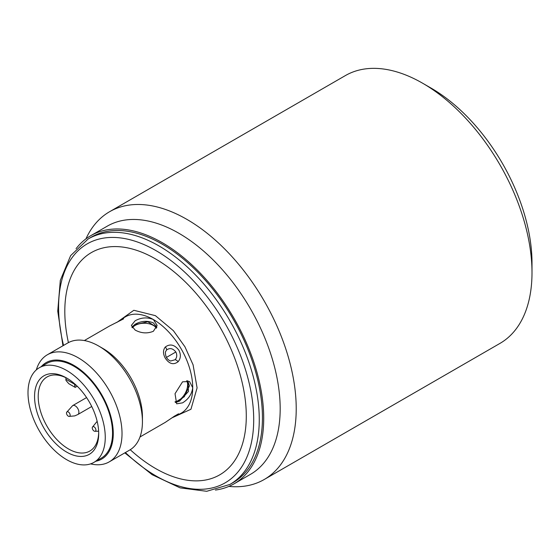 <?xml version="1.0" encoding="UTF-8"?>
<svg xmlns="http://www.w3.org/2000/svg" width="560" height="560" viewBox="0 0 560 560"><rect width="100%" height="100%" fill="white"/><g stroke="black" fill="none" stroke-linecap="round" stroke-linejoin="round"><path stroke-width="0.84" d="M76.062 248.703A143.276 82.719 60 0 1 90.769 235.676A143.276 82.719 60 0 1 162.4 242.774A143.276 82.719 60 0 1 256.004 369.026A143.276 82.719 60 0 1 234.038 483.833A143.276 82.719 60 0 1 215.404 490.056M88.186 238.952L91.357 237.118A141.729 81.83 60 0 1 162.225 244.139A141.729 81.83 60 0 1 254.814 369.033A141.729 81.83 60 0 1 233.086 482.601L229.915 484.435A141.729 81.83 60 0 0 229.915 320.782A141.729 81.83 60 0 0 159.047 245.973A141.729 81.83 60 0 0 88.186 238.952L70.644 255.612L60.312 280.371L57.743 311.178L62.951 345.765M175.098 359.73L170.583 361.018C167.062 359.583 165.333 356.587 165.403 352.037L166.502 350.084C169.694 347.627 172.809 348.264 175.854 351.988C177.268 354.977 177.016 357.56 175.098 359.73A3.094 1.638 -135.5 0 1 178.073 361.76C173.474 365.197 169.197 363.986 165.256 358.113C162.925 353.815 162.925 350.133 165.263 347.053C169.974 343.546 174.524 344.603 178.906 350.224C181.076 354.627 180.796 358.47 178.073 361.76M69.426 416.388A2.576 1.491 60 0 1 68.985 416.416A2.576 1.491 60 0 1 67.032 414.82A2.576 1.491 60 0 1 66.626 412.328A2.576 1.491 60 0 1 67.214 411.761A2.576 1.491 60 0 1 69.769 413.63A2.576 1.491 60 0 1 69.426 416.388M92.981 429.982A2.576 1.491 60 0 1 92.393 427.203A2.576 1.491 60 0 1 95.2 427.917A2.576 1.491 60 0 1 95.893 430.283A2.576 1.491 60 0 1 94.759 431.298A2.576 1.491 60 0 1 92.981 429.982M85.946 238.861A154.616 89.264 60 0 1 109.585 211.722A154.616 89.264 60 0 1 186.893 219.38A154.616 89.264 60 0 1 296.219 408.737A154.616 89.264 60 0 1 264.194 479.514A154.616 89.264 60 0 1 228.872 486.416M264.194 479.514L499.975 343.392A154.616 89.264 -120 0 0 532 272.608A154.616 89.264 -120 0 0 422.674 83.251L422.674 83.251A154.616 89.264 -120 0 0 345.366 75.593L109.585 211.722M532 272.608L532 262.934A142.758 82.425 -120 0 0 431.053 88.088L422.674 83.251L431.053 88.088M90.769 235.676L107.24 226.17A143.276 82.719 60 0 1 178.871 233.261A143.276 82.719 60 0 1 280.182 408.737A143.276 82.719 60 0 1 250.509 474.327L234.038 483.833M68.411 342.629A128.331 74.088 60 0 1 155.547 258.937A128.331 74.088 60 0 1 246.288 416.101A128.331 74.088 60 0 1 155.547 468.496A128.331 74.088 60 0 1 130.242 449.722M140.007 436.961L165.256 422.38L174.832 415.891L178.584 414.68M171.794 417.963L181.195 413.182A55.664 32.137 -120 0 0 192.717 387.702C191.835 394.198 188.44 399.252 182.539 402.864L176.638 403.809L175.035 393.701L182.539 381.822L189.518 381.493L192.717 387.702A55.664 32.137 -120 0 0 181.195 348.908A55.664 32.137 -120 0 0 153.363 319.529L157.136 325.402L153.363 331.282C147.28 333.753 141.204 333.34 135.142 330.05L131.369 325.402L135.142 320.761C141.211 317.464 147.28 317.051 153.363 319.529A55.664 32.137 -120 0 0 125.531 316.771L123.249 318.087L123.242 319.053L109.557 325.997M36.323 369.894A61.845 35.707 60 0 1 47.369 354.76L67.774 342.979A61.845 35.707 60 0 1 98.7 346.038L103.075 348.565A55.664 32.137 60 0 1 142.429 416.738L142.429 421.785A61.845 35.707 60 0 1 129.619 450.093L109.214 461.881A61.845 35.707 60 0 1 90.58 463.876M175.392 402.521L179.536 401.128L188.468 391.468L187.922 380.863M103.075 348.565L98.7 346.038A61.845 35.707 60 0 1 142.429 421.785M156.884 327.103L153.363 322.896C147.294 320.446 141.218 320.894 135.142 324.233L131.866 327.124M47.369 354.76A61.845 35.707 60 0 1 78.288 357.819A61.845 35.707 60 0 1 118.692 412.321A61.845 35.707 60 0 1 109.214 461.881M41.272 366.611A55.664 32.137 60 0 1 73.92 365.4A55.664 32.137 60 0 1 111.559 419.307A55.664 32.137 60 0 1 95.9 461.23M131.999 327.341L135.142 324.667L147.812 321.741L156.814 327.313M187.705 380.814L189.441 385.805L184.261 396.781L175.273 402.29M175.035 401.744A12.887 7.441 120 0 0 178.507 400.533A12.887 7.441 120 0 0 187.621 384.755A12.887 7.441 120 0 0 186.711 380.702M156.422 328.237A12.887 7.441 -0 0 0 135.142 325.423A12.887 7.441 -0 0 0 132.356 327.824M28 392.749A54.628 31.542 60 0 1 39.312 367.738A54.628 31.542 60 0 1 81.41 382.375A54.628 31.542 60 0 1 105.259 437.353A54.628 31.542 60 0 1 93.947 462.364A54.628 31.542 60 0 1 51.849 447.727A54.628 31.542 60 0 1 28 392.749M93.947 462.364L101.234 458.157A54.628 31.542 -120 0 0 112.546 433.146A54.628 31.542 -120 0 0 88.697 378.168A54.628 31.542 -120 0 0 46.606 363.531L39.312 367.738M67.557 378.567A42.777 24.696 -120 0 0 47.061 376.957A42.777 24.696 -120 0 0 38.206 396.536A42.777 24.696 -120 0 0 68.453 448.924A42.777 24.696 -120 0 0 89.838 451.045A42.777 24.696 -120 0 0 98.686 432.488M66.626 378.021A45.353 26.187 -120 0 0 34.559 396.536A45.353 26.187 -120 0 0 66.626 452.081A45.353 26.187 -120 0 0 98.7 433.566A45.353 26.187 -120 0 0 66.633 378.021L66.626 378.021A45.353 26.187 -120 0 0 66.626 378.021M75.845 384.902L74.76 385.532L75.18 387.373L77.21 386.204M75.18 387.373L68.782 383.684L66.01 380.478A8.246 4.76 120 0 1 65.898 379.225L74.648 384.279L74.648 383.824M74.76 385.532A8.246 4.76 -60 0 1 74.648 384.279M65.898 377.727L65.898 379.225M122.836 318.339L123.249 318.087M63.56 345.415A137.963 79.653 60 0 1 156.142 250.719A137.963 79.653 60 0 1 225.127 323.54A137.963 79.653 60 0 1 246.274 458.514A137.963 79.653 60 0 1 156.142 476.021A137.963 79.653 60 0 1 125.405 452.529M173.11 417.326L190.946 409.262L197.092 387.891L193.067 364.77L184.926 346.752L173.404 330.701L155.4 315.658L133.833 310.282L117.915 321.664M175.854 351.988L166.39 357.455M66.626 412.328L72.667 405.615A5.152 2.975 60 0 1 73.031 405.454A5.152 2.975 60 0 1 76.86 407.239A5.152 2.975 60 0 1 78.89 412.181A5.152 2.975 60 0 1 77.826 414.54L74.725 415.891L68.985 416.416M84.35 340.55L109.592 325.976L122.794 319.263A3.094 2.31 56.6 0 1 123.242 319.053M178.535 413.805L174.706 416.017A3.094 1.162 -122.5 0 0 174.832 415.891M166.502 350.084A3.094 1.834 -136.4 0 0 165.263 347.053M92.393 427.203L97.153 421.323M86.583 397.579L72.667 405.615M94.759 431.298L98.637 431.2M91.735 406.504L77.826 414.54M122.794 319.263L123.669 318.759M123.256 318.087L116.697 322.511M174.706 416.017L165.263 422.38M124.796 452.879L152.138 474.684L180.103 487.865L206.717 491.295L229.915 484.435"/></g></svg>
